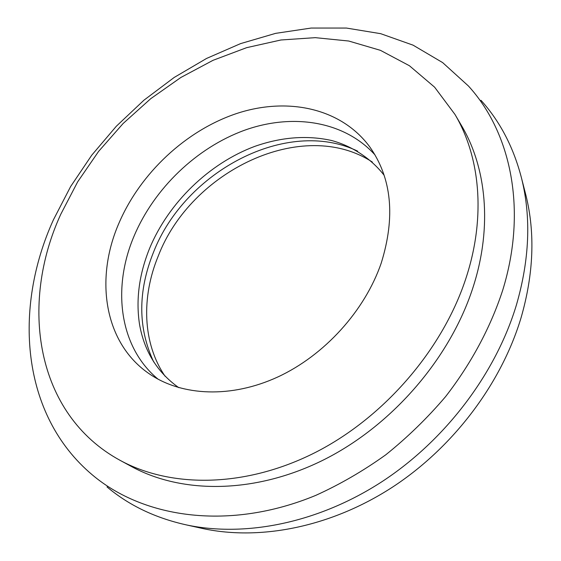 <?xml version="1.0" encoding="UTF-8"?>
<svg xmlns="http://www.w3.org/2000/svg" width="561" height="561" viewBox="0 0 561 561"><rect width="100%" height="100%" fill="white"/><g stroke="black" fill="none" stroke-linecap="round" stroke-linejoin="round"><path stroke-width="0.84" d="M357.638 151.14C286.923 116.997 184.941 171.357 153.525 252.184C137.782 291.32 137.845 327.905 153.707 361.943M372.343 162.059C302.828 116.688 190.824 170.81 158.216 256.132C141.176 297.316 142.564 343.36 165.109 376.277M118.981 223.089C94.493 279.098 104.108 343.528 149.815 374.173C182.108 396.101 231.097 398.499 277.828 376.971C324.475 355.372 364.853 310.808 381.228 263.088C395.596 216.834 391.767 178.089 369.734 146.842C340.843 107.712 286.987 96.815 236.483 113.574C185.852 130.573 140.453 173.076 118.981 223.089M375.029 154.941C344.145 120.79 292.274 113.084 244.463 130.278C196.56 147.739 154.296 188.321 134.163 235.872C111.948 287.709 119.1 346.986 158.083 379.194M199.457 527.803L203.615 528.721C260.956 540.762 331.235 526.884 392.391 487.207C453.393 447.341 501.45 383.401 521.148 317.463C533.637 273.887 535.25 233.236 525.98 195.501L524.921 191.371M106.997 486.913C129.002 505.44 155.6 518.14 186.792 524.998C245.816 537.389 318.648 522.887 382.251 481.492C445.7 439.915 495.854 373.282 516.443 304.882C529.493 259.687 531.246 217.661 521.695 178.812C513.813 147.859 500.244 121.695 480.994 100.314M502.691 290.268C527.642 209.519 510.769 132.34 468.428 85.994L442.657 62.608L413.078 45.161L380.688 33.681L346.425 28.057L311.145 28.05L275.619 33.358L240.55 43.625L206.546 58.456L174.183 77.453L143.953 100.188L116.33 126.239L91.759 155.173L70.651 186.511L53.428 219.786C13.303 307.989 20.736 414.684 92.263 474.83C144.044 518.574 229.996 530.937 315.759 495.384C339.959 484.438 363.297 470.903 385.786 454.796C407.503 437.356 427.426 417.98 445.553 396.662C471.198 363.626 490.595 327.322 502.691 290.268M120.201 460.406L131.632 466.605C182.43 494.29 255.9 494.059 324.777 459.305C393.513 424.467 451.332 356.628 473.561 285.696C492.446 226.062 486.303 167.402 461.514 125.608L454.943 114.395L434.6 87.165L409.404 65.728L380.428 50.336L348.718 41.023L315.254 37.657L280.949 39.985L246.644 47.664L213.068 60.3L180.894 77.46L150.734 98.68L123.139 123.483L98.631 151.365L77.698 181.792L60.805 214.211C19.481 304.062 35.126 414.151 120.201 460.406C171.315 488.273 245.578 487.846 315.415 452.432C385.112 416.921 443.919 347.981 466.64 276.117C485.952 215.697 479.886 156.442 454.943 114.395M525.98 195.501L521.695 178.812M203.615 528.721L186.792 524.998M178.812 387.665L178.188 387.237C157.094 372.02 144.198 351.025 139.514 324.265C135.762 299.532 139.149 274.161 149.689 248.151C168.665 202.626 209.134 163.377 254.771 146.379C281.461 137.038 307.056 135.082 331.558 140.495C350.913 145.692 370.232 157.613 383.731 174.766L384.18 175.376"/></g></svg>
